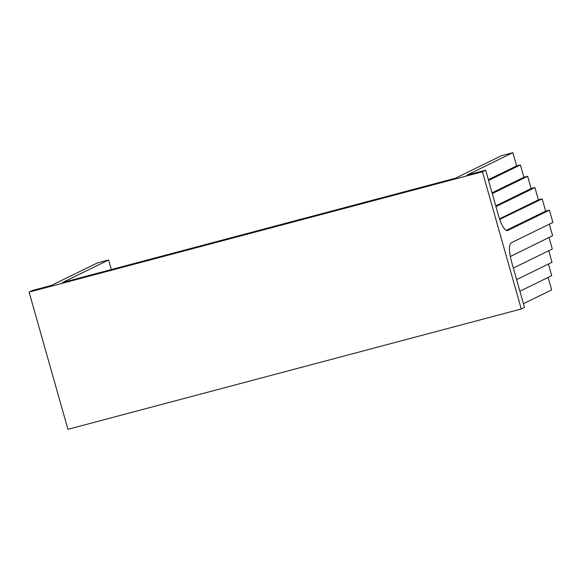 <?xml version="1.0" encoding="UTF-8"?>
<svg xmlns="http://www.w3.org/2000/svg" width="582" height="582" viewBox="0 0 582 582"><rect width="100%" height="100%" fill="white"/><g stroke="black" fill="none" stroke-linecap="round" stroke-linejoin="round"><path stroke-width="0.87" d="M498.599 315L521.268 308.984L482.434 171.763L29.1 292.099L67.934 429.32L498.599 315M499.669 219.407L542.169 198.848L538.386 199.852L534.909 187.564L531.133 188.568L527.656 176.273L523.88 177.277L520.381 164.91L516.605 165.914L512.858 152.68L501.524 155.692L455.43 178.216L62.536 282.503L108.63 259.979L111.337 269.546M506.136 230.443L545.647 211.135L542.169 198.848M521.268 308.984L524.484 307.412L511.44 261.333C508.923 251.315 508.806 245.16 511.098 242.854L552.9 222.426L549.423 210.131L507.38 230.654M507.126 230.69L507.62 230.559C504.739 230.785 501.764 226.02 498.694 216.271L485.65 170.191L482.434 171.763M549.335 224.165L552.602 235.717L510.29 256.538M495.959 206.595L534.909 187.564M499.487 218.861L538.386 199.852M492.27 193.566L527.656 176.273M495.748 205.861L531.133 188.568M549.03 237.456L552.296 249.009L513.346 268.04M488.56 180.456L520.381 164.91M485.65 170.191L466.844 175.167L512.858 152.68M492.059 192.831L523.88 177.277M548.731 250.747L551.998 262.3L516.612 279.593M488.349 179.722L516.605 165.914M523.436 303.709L551.685 289.901L548.149 277.41M548.433 264.039L551.721 275.672L519.901 291.218M549.423 210.131L545.647 211.135M108.63 259.979L97.296 262.984L51.281 285.471L32.316 290.527L29.1 292.099M500.36 219.276L499.873 219.407"/></g></svg>
